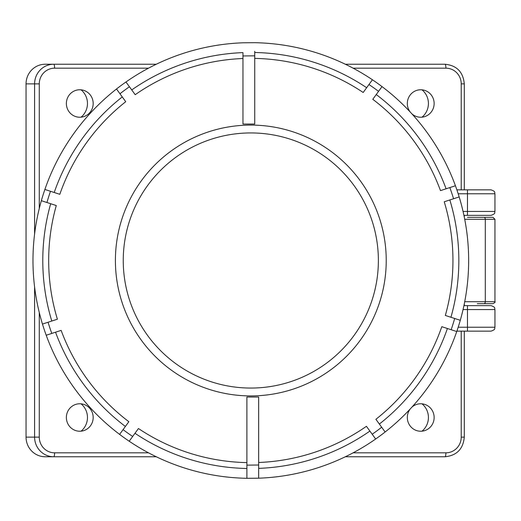 <?xml version="1.0" encoding="UTF-8"?>
<svg xmlns="http://www.w3.org/2000/svg" width="521" height="521" viewBox="0 0 521 521"><rect width="100%" height="100%" fill="white"/><g stroke="black" fill="none" stroke-linecap="round" stroke-linejoin="round"><path stroke-width="0.78" d="M422.01 403.827A17.512 17.095 -90 0 1 428.425 417.503A17.512 17.095 -90 0 1 422.01 431.173M410.196 408.998A13.735 13.409 90 0 0 407.318 417.503A13.735 13.409 90 0 0 425.983 430.138A13.735 13.409 90 0 0 434.136 417.503A13.735 13.409 90 0 0 425.983 404.863A13.735 13.409 90 0 0 411.831 407.22M422.01 89.827A17.512 17.095 -90 0 1 428.425 103.497A17.512 17.095 -90 0 1 422.01 117.173M411.831 113.78A13.735 13.409 90 0 0 425.983 116.137A13.735 13.409 90 0 0 434.136 103.497A13.735 13.409 90 0 0 425.983 90.862A13.735 13.409 90 0 0 407.318 103.497A13.735 13.409 90 0 0 410.196 112.002M81.061 89.827A17.512 17.095 -90 0 1 87.469 103.497A17.512 17.095 -90 0 1 81.061 117.173M93.181 103.497A13.735 13.409 90 0 0 85.034 90.862A13.735 13.409 90 0 0 66.369 103.497A13.735 13.409 90 0 0 85.034 116.137A13.735 13.409 90 0 0 93.181 103.497M81.061 403.827A17.512 17.095 -90 0 1 87.469 417.503A17.512 17.095 -90 0 1 81.061 431.173M93.181 417.503A13.735 13.409 90 0 0 85.034 404.863A13.735 13.409 90 0 0 66.369 417.503A13.735 13.409 90 0 0 85.034 430.138A13.735 13.409 90 0 0 93.181 417.503M458.18 327.227L494.95 327.227C494.195 328.386 496.389 329.285 491.023 331.148L456.878 331.148M456.878 189.852L491.023 189.852C496.389 191.715 494.195 192.614 494.95 193.773L458.18 193.773M463.924 305.638L491.023 305.638C496.389 307.507 494.195 308.399 494.95 309.565L463.058 309.565M463.058 211.435L494.95 211.435C494.11 212.633 496.565 213.35 491.023 215.362L463.924 215.362M156.267 456.754L45.203 456.754A19.622 19.153 -90 0 1 26.05 437.126L26.05 83.874A19.622 19.153 -90 0 1 45.203 64.246L156.267 64.246M345.364 64.246L445.045 64.246A3.927 0.853 -90 0 1 445.898 68.173L353.108 68.173M353.108 452.827L445.898 452.827A15.702 15.324 90 0 0 461.222 437.126L464.296 437.126C463.162 449.03 456.748 455.575 445.045 456.754L345.364 456.754M464.719 301.711L494.95 301.711L494.95 219.289L485.305 219.289A1.96 1.276 -90 0 0 484.029 217.322L467.474 217.322M494.95 301.711C495.491 302.056 494.833 302.714 492.99 303.678L477.288 303.678M250.816 395.914A135.414 135.414 0 0 0 386.23 260.5A135.414 135.414 0 0 0 250.816 125.086A135.414 135.414 0 0 0 115.401 260.5A135.414 135.414 0 0 0 250.816 395.914M258.663 462.485A202.141 202.141 0 0 0 366.432 426.308L375.661 439.014A217.837 217.837 0 0 1 258.663 478.2L246.889 478.304A217.837 217.837 0 0 1 129.208 441.235L138.443 428.522A202.141 202.141 0 0 0 246.889 462.602M116.671 89.228L125.737 101.706A202.141 202.141 0 0 0 59.817 194.313L44.884 189.462A217.837 217.837 0 0 1 242.962 42.8L254.736 42.696A217.837 217.837 0 0 1 372.424 79.765L363.189 92.478A202.141 202.141 0 0 0 254.736 58.398M372.424 79.765A217.837 217.837 0 0 1 455.432 185.763L440.486 190.614A202.141 202.141 0 0 0 372.782 99.303L378.552 91.364A211.949 211.949 0 0 0 368.959 84.532L372.424 79.765A217.837 217.837 0 0 1 382.01 86.603L378.552 91.364M455.432 185.763A217.837 217.837 0 0 1 460.284 320.304L445.338 315.452A202.141 202.141 0 0 0 444.237 201.783L453.57 198.748A211.949 211.949 0 0 0 449.825 187.58L455.432 185.763A217.837 217.837 0 0 1 459.17 196.925L453.57 198.748M456.481 331.454L456.748 331.538A217.837 217.837 0 0 1 385.123 432.007L375.888 419.294A202.141 202.141 0 0 0 441.808 326.687L451.147 329.721A211.949 211.949 0 0 0 454.677 318.487L460.284 320.304A217.837 217.837 0 0 1 456.748 331.538L451.147 329.721M258.663 465.019L258.663 397.048L246.889 397.048L246.889 465.129L258.663 465.019L258.663 477.529M254.736 51.286L254.736 124.044L242.962 124.044L242.962 52.621A208.029 208.029 0 0 0 131.735 89.925A208.029 208.029 0 0 1 242.962 52.621M242.962 58.515A202.141 202.141 0 0 0 135.2 94.692L129.429 86.753A211.949 211.949 0 0 0 119.967 93.76L116.502 88.993A217.837 217.837 0 0 1 125.965 81.986L129.429 86.753M46.949 202.513L56.288 205.548A202.141 202.141 0 0 0 57.395 319.217L48.056 322.252A211.949 211.949 0 0 0 51.8 333.42L61.139 330.386A202.141 202.141 0 0 0 128.843 421.697L119.615 434.397A217.837 217.837 0 0 1 46.2 335.237L51.8 333.42L46.2 335.237A217.837 217.837 0 0 1 41.348 200.696L46.949 202.513L41.348 200.696A217.837 217.837 0 0 1 44.884 189.462L50.485 191.279A211.949 211.949 0 0 0 46.949 202.513M246.889 468.49A208.029 208.029 0 0 1 134.978 433.29A208.029 208.029 0 0 0 246.889 468.49L246.889 473.394M258.663 473.289L258.663 468.379A208.029 208.029 0 0 0 369.89 431.075A208.029 208.029 0 0 1 258.663 468.379M381.659 427.24L385.123 432.007A217.837 217.837 0 0 1 375.661 439.014L372.196 434.247A211.949 211.949 0 0 0 381.659 427.24M246.889 478.304L246.889 465.129M46.2 335.237A217.837 217.837 0 0 1 42.455 324.075L48.056 322.252M132.666 436.468L129.208 441.235A217.837 217.837 0 0 1 119.615 434.397L123.08 429.636A211.949 211.949 0 0 0 132.666 436.468M125.385 426.458A208.029 208.029 0 0 1 55.539 332.203A208.029 208.029 0 0 0 125.385 426.458M51.794 321.04A208.029 208.029 0 0 1 50.687 203.731A208.029 208.029 0 0 0 51.794 321.04M54.217 192.496A208.029 208.029 0 0 1 122.272 96.939A208.029 208.029 0 0 0 54.217 192.496M376.24 94.542A208.029 208.029 0 0 1 446.093 188.797A208.029 208.029 0 0 0 376.24 94.542M254.736 52.51A208.029 208.029 0 0 1 366.654 87.71A208.029 208.029 0 0 0 254.736 52.51M449.838 199.96A208.029 208.029 0 0 1 450.945 317.269A208.029 208.029 0 0 0 449.838 199.96M447.409 328.504A208.029 208.029 0 0 1 379.353 424.061A208.029 208.029 0 0 0 447.409 328.504M477.288 217.322L492.99 217.322L494.95 219.289M39.277 312.528L39.277 437.126L34.594 437.126L34.594 287.012M148.518 68.173L54.601 68.173A15.702 15.324 90 0 0 39.277 83.874L26.05 83.874M34.594 233.988L34.594 83.874A19.622 19.153 -90 0 1 53.748 64.246A3.927 0.853 -90 0 1 54.601 68.173M467.474 331.148L467.474 305.638M467.474 215.362L467.474 189.852M26.05 437.126L34.594 437.126A19.622 19.153 -90 0 0 53.748 456.754A3.927 0.853 -90 0 0 54.601 452.827L148.518 452.827M39.277 83.874L39.277 208.472M39.277 437.126A15.702 15.324 90 0 0 54.601 452.827M461.222 437.126L461.222 331.148M461.222 189.852L461.222 83.874A15.702 15.324 90 0 0 445.898 68.173M464.296 189.852L464.296 83.874L461.222 83.874M445.045 456.754A3.927 0.853 -90 0 0 445.898 452.827M250.816 388.06A127.56 127.56 0 0 0 378.376 260.5A127.56 127.56 0 0 0 250.816 132.94A127.56 127.56 0 0 0 123.249 260.5A127.56 127.56 0 0 0 250.816 388.06M460.284 320.304A217.837 217.837 0 0 1 456.748 331.538M385.123 432.007A217.837 217.837 0 0 1 375.661 439.014M254.736 55.838L242.962 55.955M129.208 441.235A217.837 217.837 0 0 1 119.615 434.397M41.348 200.696A217.837 217.837 0 0 1 44.884 189.462M484.029 303.678A1.96 1.276 90 0 0 485.305 301.711L485.305 219.289L464.719 219.289M494.95 327.227L494.95 309.565M494.95 211.435L494.95 193.773M464.296 83.874C463.162 71.97 456.748 65.425 445.045 64.246M464.296 437.126L464.296 331.148M464.296 305.638L464.296 303.867M464.296 217.133L464.296 215.362"/></g></svg>
